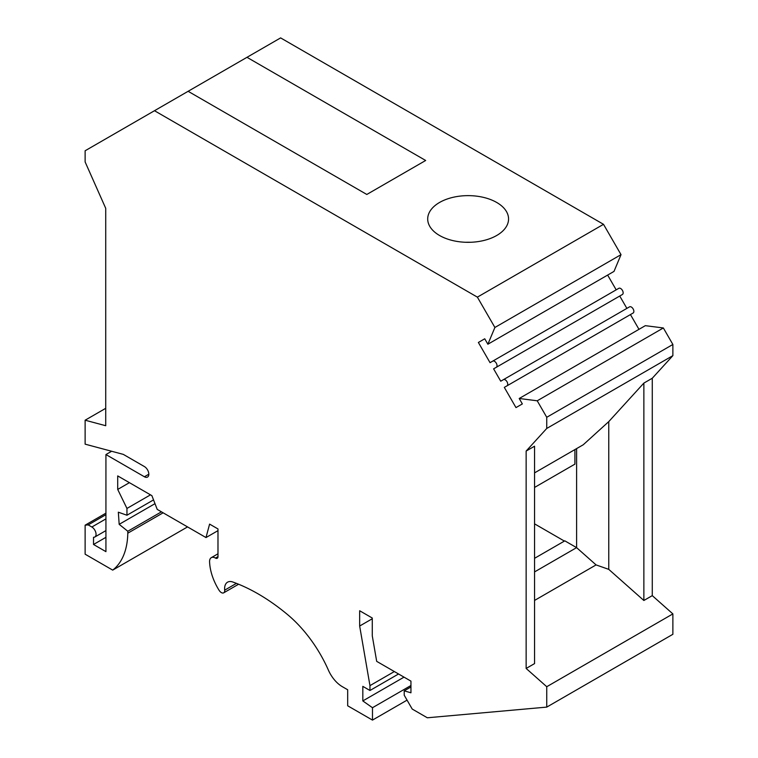 <?xml version="1.0" encoding="UTF-8"?>
<svg xmlns="http://www.w3.org/2000/svg" width="758" height="758" viewBox="0 0 758 758"><rect width="100%" height="100%" fill="white"/><g stroke="black" fill="none" stroke-linecap="round" stroke-linejoin="round"><path stroke-width="1.14" d="M608.759 421.619L608.759 569.362L643.864 600.488L643.864 383.093L608.759 421.619L583.234 444.775L534.561 472.878M608.759 569.362L596.082 564.909L576.601 547.636L576.601 448.603M574.915 449.57L574.915 464.133L534.561 487.441M534.561 523.854L564.407 541.089M534.561 571.911L576.601 547.636L564.824 540.842L534.561 558.314M643.864 600.488L652.278 595.636L652.278 378.242L643.864 383.093M246.985 57.314L154.49 110.715L477.379 297.136L603.51 224.321L280.621 37.9L246.985 57.314L425.664 160.478L366.806 194.465L188.126 91.301M526.147 668.452L534.561 663.601L534.561 446.206L526.147 451.057L526.147 668.452L546.745 686.72L672.877 613.904L652.278 595.636M596.082 564.909L534.561 600.431M477.379 297.136L494.898 327.475L621.02 254.65L603.51 224.321M621.02 254.65L614.008 271.402L487.877 344.227L484.741 338.788L478.374 342.464L484.741 338.788M616.178 289.85L607.641 275.078M478.374 342.464L490.047 362.675L618.85 288.305A3.572 2.056 60 0 1 622.413 290.371A3.572 2.056 60 0 1 622.413 294.483L493.61 368.852L619.741 296.027L626.875 308.392M493.61 368.852L500.744 381.208L629.547 306.848A3.572 2.056 60 0 1 633.12 308.904A3.572 2.056 60 0 1 633.12 313.026L504.316 387.385L630.448 314.57L638.975 329.342M645.333 325.665L663.354 327.968L537.223 400.793L519.211 398.49L645.333 325.665M537.223 400.793L546.745 417.288L672.877 344.473L663.354 327.968M672.877 344.473L672.877 355.635L652.278 378.242M372.273 618.755L359.662 626.032L359.662 610.749L372.273 618.026L372.273 635.82L376.688 661.355L410.95 681.139L410.95 692.793L404.222 690.851L404.222 695.219L412.21 709.052L427.322 717.779L546.745 707.11L672.877 634.294L672.877 613.904M439.545 202.471A40.43 23.346 180 0 1 483.604 197.412A40.43 23.346 180 0 1 508.561 218.977A40.43 23.346 180 0 1 496.717 235.482A40.43 23.346 180 0 1 452.659 240.542A40.43 23.346 180 0 1 427.702 218.977A40.43 23.346 180 0 1 439.545 202.471M465.763 242.276A40.43 23.346 180 0 1 470.5 242.276M546.745 417.288L546.745 428.45L526.147 451.057M546.745 428.45L672.877 355.635M494.898 327.475L487.877 344.227M492.719 361.13A3.572 2.056 60 0 1 496.291 363.186A3.572 2.056 60 0 1 496.291 367.308L622.413 294.483M504.316 387.385L515.98 407.596L522.347 403.929L519.211 398.49M503.426 379.663L629.547 306.848L503.426 379.663A3.572 2.056 60 0 1 506.988 381.719A3.572 2.056 60 0 1 506.988 385.841L633.12 313.026M105.93 530.6L94.826 537.015A5.95 3.43 -120 0 1 93.528 537.28L93.528 544.481L105.93 551.644L105.93 454.554L144.399 476.763A6.244 3.6 -120 0 0 147.526 477.066A6.244 3.6 -120 0 0 148.483 472.063A6.244 3.6 -120 0 0 144.399 466.568L123.308 454.383L85.123 444.16L85.123 420.207L105.722 425.721L105.722 208.327L85.123 161.937L85.123 150.766L154.49 110.715M94.826 537.015A5.95 3.43 -120 0 0 95.735 532.249A5.95 3.43 -120 0 0 91.851 527.009L88.203 524.906L85.123 525.18L85.123 554.193L112.705 570.12A88.781 51.26 -120 0 0 127.799 533.196L163.112 512.806M217.982 553.804L211.292 557.661A8.329 4.804 -120 0 1 215.452 558.077A3.572 2.056 -120 0 0 217.243 558.258A3.572 2.056 -120 0 0 217.982 556.618L217.982 528.951L209.596 524.11L205.996 537.564L157.228 509.404L151.884 495.647L117.708 475.91L117.708 489.431L126.956 508.438L126.956 515.232L118.333 512.2L119.177 524.337L127.799 531.254L127.799 533.196M211.292 557.661A8.329 4.804 -120 0 0 209.578 561.763A39.833 22.996 -120 0 0 219.119 590.33A4.756 2.748 -120 0 0 223.714 592.822A4.756 2.748 -120 0 0 224.681 590.16L236.449 583.366M359.662 626.032L369.961 685.63L369.961 690.491L362.817 686.36L362.817 700.923L372.481 707.716L372.481 720.1L347.676 705.783L347.676 689.761L342.294 686.653A23.782 13.729 -120 0 1 328.413 670.167A95.129 54.927 -120 0 0 287.225 614.312A192.636 111.218 -120 0 0 232.82 582.011A14.269 8.243 -120 0 0 227.561 582.182A14.269 8.243 -120 0 0 224.681 590.16M546.745 707.11L546.745 686.72M404.222 690.851L410.95 686.966M372.481 720.1L407.065 700.136M85.123 420.207L105.722 408.316M111.634 451.256L105.93 454.554M88.203 524.906L105.93 514.663M93.528 544.481L105.93 537.327M85.123 525.18L105.93 513.157M112.705 570.12L187.539 526.914M127.799 531.254L161.435 511.84M119.177 524.337L154.992 503.663M126.956 515.232L153.533 499.892M126.956 508.438L150.501 494.841M117.708 489.431L129.41 482.666M205.996 537.564L217.982 530.647M372.481 707.716L410.95 685.507M362.817 700.923L404.014 677.14M369.961 690.491L398.547 673.985M369.961 685.63L394.349 671.55M144.399 476.763L148.814 474.214M91.851 527.009L105.93 518.879M215.452 558.077L217.982 556.618M238.599 584.229L223.714 592.822"/></g></svg>
